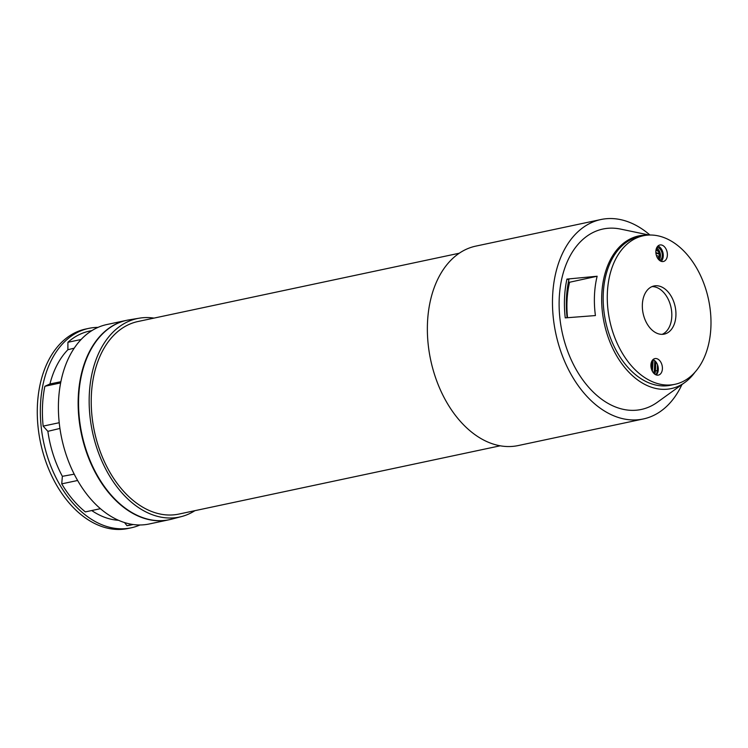 <?xml version="1.0" encoding="UTF-8"?>
<svg xmlns="http://www.w3.org/2000/svg" width="748" height="748" viewBox="0 0 748 748"><rect width="100%" height="100%" fill="white"/><g stroke="black" fill="none" stroke-linecap="round" stroke-linejoin="round"><path stroke-width="1.12" d="M595.296 314.609A80.475 53.529 78 0 0 595.417 315.562L565.245 317.881A90.461 60.167 -102 0 1 566.937 279.088L597.138 276.246A80.475 53.529 78 0 0 595.296 314.609M153.976 318.106A101.457 67.479 78 0 0 139.418 318.162A101.457 67.479 78 0 0 89.283 394.907A101.457 67.479 78 0 0 181.577 516.55A101.457 67.479 78 0 0 194.91 510.678M139.418 318.162L129.058 319.864A101.952 67.806 78 0 0 78.68 396.973A101.952 67.806 78 0 0 171.423 519.215L181.577 516.55M74.211 348.175A214246.115 149114.118 -71.7 0 0 67.881 349.727A93.5 62.187 -102 0 0 49.938 383.976A214246.087 24349.148 -17.8 0 0 60.868 381.714M118.511 520.29A93.5 62.187 -102 0 1 106.468 517.934A93.5 62.187 -102 0 1 91.724 510.538M100.419 508.687L85.337 511.894A99.138 65.936 -102 0 1 61.738 483.863L77.614 480.487M59.933 428.436A214246.087 124764.941 -152.4 0 0 47.872 431.334A93.5 62.187 -102 0 0 62.355 476.317L61.738 483.863M47.872 431.334L43.15 426.126A99.138 65.936 -102 0 1 44.889 386.267L60.635 382.92M49.938 383.976L44.889 386.267M67.881 349.727L67.918 342.294A99.138 65.936 -102 0 1 89.498 331.093L91.948 330.579M97.997 327.381A101.952 67.806 78 0 0 88.769 328.372A101.952 67.806 78 0 0 40.869 423.564A101.952 67.806 78 0 0 105.683 526.153A101.952 67.806 78 0 0 131.162 527.817A101.952 67.806 78 0 0 139.998 524.974M88.769 328.372L85.702 329.026A101.952 67.806 78 0 0 37.4 405.753A101.952 67.806 78 0 0 102.616 526.798A101.952 67.806 78 0 0 128.095 528.471L131.162 527.817M126.571 320.34L106.833 324.539A101.952 67.806 78 0 0 58.531 401.255A101.952 67.806 78 0 0 123.747 522.31A101.952 67.806 78 0 0 149.217 523.983L168.954 519.785A101.952 67.806 -102 0 1 143.485 518.112A101.952 67.806 -102 0 1 78.671 415.533A101.952 67.806 -102 0 1 126.571 320.34A101.952 67.806 -102 0 1 126.777 320.294M81.102 339.499L67.918 342.294M124.551 522.572L126.954 525.666L132.686 524.451M62.355 476.317A214246.087 149114.099 -71.7 0 0 74.211 474.176M59.214 422.714L43.15 426.126M133.163 524.516L130.722 525.04A99.138 65.936 -102 0 1 126.954 525.666M500.188 445.799L178.912 514.072A98.437 65.469 -102 0 1 129.395 497.168A98.437 65.469 -102 0 1 91.378 394.897A98.437 65.469 -102 0 1 137.987 321.509L459.263 253.226M661.185 261.323A8.434 5.61 78 0 0 662.999 252.946A8.434 5.61 78 0 0 657.931 246.017M656.987 247.214A6.994 4.656 -102 0 1 661.877 252.422A6.994 4.656 -102 0 1 660.671 259.986A6.994 4.656 -102 0 1 659.839 260.622M659.1 260.024A6.891 4.582 78 0 0 660.241 253.525A6.891 4.582 78 0 0 656.557 248.065M656.183 249.168A6.049 4.021 -102 0 1 658.072 251.178L658.633 252.104A3.796 2.525 -102 0 1 659.25 253.703L659.24 254.17A4.918 3.272 -102 0 1 659.287 256.022A4.918 3.272 -102 0 1 659.128 256.835L659.128 256.414A3.796 2.525 -102 0 1 658.502 257.452A3.796 2.525 -102 0 1 657.501 257.995M659.287 256.022L659.222 256.555A6.049 4.021 -102 0 1 658.305 259.163M655.921 250.571A3.796 2.525 -102 0 1 658.633 252.104M655.874 252.59L659.25 253.703M659.24 254.17L655.912 253.067M659.128 256.414L656.417 255.507M654.678 374.075A6.891 4.582 78 0 0 655.435 370.999L655.79 362.883A6.891 4.582 78 0 0 655.772 361.686M656.23 374.935A8.434 5.61 78 0 0 657.511 364.753L657.258 370.643A6.994 4.656 -102 0 1 655.809 374.767M653.761 373.243A6.049 4.021 78 0 0 654.201 371.513L654.332 370.447A3.796 2.525 -102 0 1 653.238 372.626M654.584 360.527A3.796 2.525 -102 0 1 654.715 361.967L654.36 370.082A3.796 2.525 -102 0 1 654.332 370.447M653.154 359.695L652.406 371.354M650.919 366.305L651.04 363.631M651.863 370.251L652.293 360.405M657.511 364.753A8.434 5.61 78 0 0 652.976 359.629M661.971 245.12A8.434 5.61 78 0 0 659.858 244.989A8.434 5.61 78 0 0 655.893 252.861A8.434 5.61 78 0 0 661.26 261.351A8.434 5.61 78 0 0 663.373 261.491A8.434 5.61 78 0 0 667.338 253.609A8.434 5.61 78 0 0 661.971 245.12M660.166 286.372A24.609 16.372 78 0 0 654.023 285.97A24.609 16.372 78 0 0 642.457 308.952A24.609 16.372 78 0 0 658.1 333.711A24.609 16.372 78 0 0 664.252 334.113A24.609 16.372 78 0 0 675.818 311.131A24.609 16.372 78 0 0 660.166 286.372M657.006 358.731A8.434 5.61 78 0 0 654.902 358.591A8.434 5.61 78 0 0 650.938 366.473A8.434 5.61 78 0 0 656.305 374.963A8.434 5.61 78 0 0 658.408 375.094A8.434 5.61 78 0 0 662.373 367.221A8.434 5.61 78 0 0 657.006 358.731M662.326 237.004A75.931 50.509 -102 0 1 710.6 313.412A75.931 50.509 -102 0 1 674.92 384.313A75.931 50.509 -102 0 1 655.949 383.07A75.931 50.509 -102 0 1 607.666 306.671A75.931 50.509 -102 0 1 643.345 235.76A75.931 50.509 -102 0 1 662.326 237.004M674.92 384.313L670.816 385.192A75.931 50.509 -102 0 1 651.835 383.948A75.931 50.509 -102 0 1 603.561 307.54A75.931 50.509 -102 0 1 639.241 236.639L643.345 235.76M662.158 334.347A24.609 16.372 78 0 0 671.536 310.448A24.609 16.372 78 0 0 656.061 287.241A24.609 16.372 78 0 0 652.004 286.606M643.289 418.974L518.186 445.565A101.952 67.806 -102 0 1 474.868 434.597A101.952 67.806 -102 0 1 427.36 328.222A101.952 67.806 -102 0 1 475.803 246.12L600.906 219.529A101.952 67.806 78 0 0 552.473 301.631A101.952 67.806 78 0 0 599.98 408.015A101.952 67.806 78 0 0 643.289 418.974A101.952 67.806 78 0 0 681.942 384.556M568.443 281.874L569.593 282.248A80.803 53.744 78 0 0 567.526 317.704M569.593 282.248L597.138 276.246M649.947 235.031A101.952 67.806 78 0 0 644.224 230.496A101.952 67.806 78 0 0 600.906 219.529M649.217 235.05L620.55 229.084A92.228 61.345 78 0 0 559.121 302.286A92.228 61.345 78 0 0 618.222 407.959A92.228 61.345 78 0 0 657.352 402.256L684.794 382.499A78.044 51.911 78 0 0 695.014 372.158M566.937 279.088L568.901 279.743A87.666 58.307 -102 0 0 567.115 317.741M647.114 235.181A78.044 51.911 78 0 0 601.71 302.603A78.044 51.911 78 0 0 651.686 387.324A78.044 51.911 78 0 0 684.794 382.499M656.529 362.743L654.678 362.827M657.258 370.643L654.266 370.933"/></g></svg>
